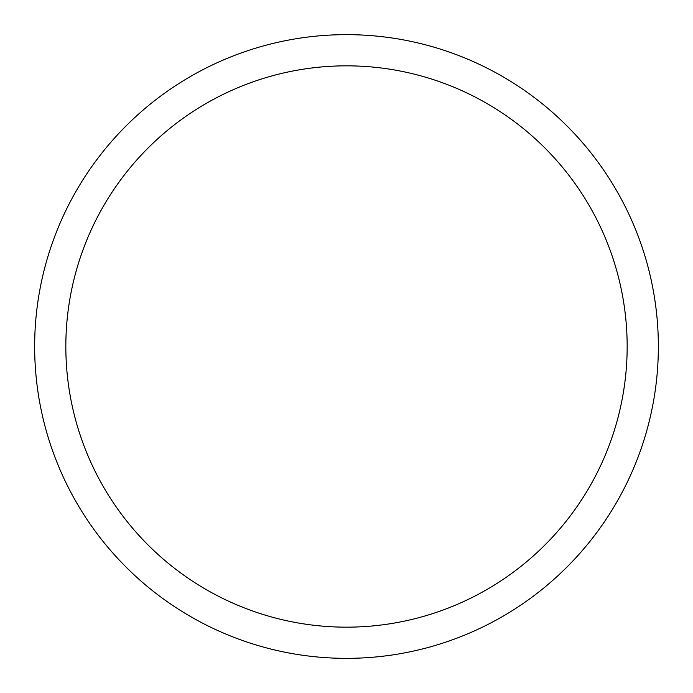 <?xml version="1.0" encoding="UTF-8"?>
<svg xmlns="http://www.w3.org/2000/svg" width="693" height="693" viewBox="0 0 693 693"><rect width="100%" height="100%" fill="white"/><g stroke="black" fill="none" stroke-linecap="round" stroke-linejoin="round"><path stroke-width="1.04" d="M65.835 346.5A280.665 280.665 0 0 1 486.832 103.439A280.665 280.665 0 0 1 486.832 589.561A280.665 280.665 0 0 1 65.835 346.5M34.65 346.5A311.85 311.85 0 0 1 502.425 76.429A311.85 311.85 0 0 1 502.425 616.571A311.85 311.85 0 0 1 34.65 346.5"/></g></svg>
